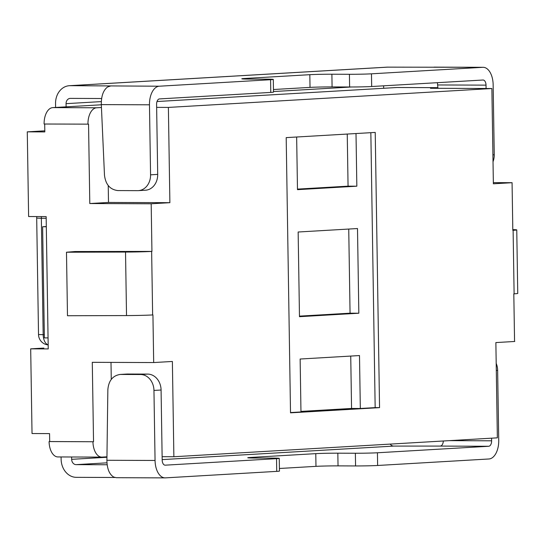<?xml version="1.0" encoding="UTF-8"?>
<svg xmlns="http://www.w3.org/2000/svg" width="545" height="545" viewBox="0 0 545 545"><rect width="100%" height="100%" fill="white"/><g stroke="black" fill="none" stroke-linecap="round" stroke-linejoin="round"><path stroke-width="0.82" d="M496.195 363.392A15.887 13.148 -93.3 0 1 497.64 370.362L498.736 440.394A18.005 10.096 -89.8 0 1 488.926 458.979L377.631 465.478A15.887 0.456 -0.9 0 1 355.572 465.948L355.374 453.242L337.832 453.174A15.887 0.456 -0.9 0 0 315.773 453.644L250.482 457.459A15.887 0.456 -0.9 0 0 247.757 457.759A15.887 0.456 -0.9 0 0 254.74 458.032L272.275 458.1A15.887 0.456 179.1 0 1 279.258 458.365A15.887 0.456 179.1 0 1 276.526 458.665L165.23 465.171A5.293 2.97 90.2 0 1 165.128 465.171A5.293 2.97 90.2 0 1 162.178 460.048L161.082 390.022A15.887 13.148 -93.3 0 0 147.675 374.095L127.121 374.034L120.077 374.449L140.555 374.51A15.887 13.148 86.7 0 1 153.956 390.438L155.059 460.464A18.005 10.096 -89.8 0 0 165.081 477.883A18.005 10.096 -89.8 0 0 165.428 477.87L276.731 471.37A15.887 0.456 -0.9 0 0 279.456 471.071L279.258 458.365M491.576 438.18L491.617 440.81A5.293 2.97 90.2 0 1 488.729 446.273L440.34 446.089C442.05 445.715 443.058 444.018 443.364 440.994M355.374 453.242A15.887 0.456 179.1 0 0 377.433 452.772L488.729 446.273M493.021 161.715A15.887 13.148 -93.3 0 0 494.247 154.753L493.15 84.72A18.005 10.096 -89.8 0 0 483.129 67.308A18.005 10.096 -89.8 0 0 482.775 67.314L371.479 73.82A15.887 0.456 179.1 0 1 349.42 74.29L331.885 74.222A15.887 0.456 -0.9 0 0 309.826 74.685L244.535 78.5A15.887 0.456 -0.9 0 0 241.803 78.8A15.887 0.456 -0.9 0 0 248.786 79.073L266.321 79.141A15.887 0.456 179.1 0 1 273.304 79.413A15.887 0.456 179.1 0 1 270.572 79.713L159.276 86.212A18.005 10.096 -89.8 0 0 149.473 104.797L101.316 104.613L104.483 175.204C105.635 184.537 110.097 189.66 117.87 190.573L137.667 190.648A15.887 13.148 86.7 0 0 138.341 190.634A15.887 13.148 86.7 0 0 150.57 174.822L149.473 104.797M371.479 73.82L371.676 86.519A15.887 0.456 -0.9 0 1 349.618 86.989L332.082 86.921A15.887 0.456 179.1 0 0 310.023 87.391L273.461 89.523M101.629 98.509L70.366 98.386A5.293 4.38 -93.3 0 0 70.141 98.393A5.293 4.38 -93.3 0 0 66.061 103.659L66.115 106.834M114.845 477.488L76.32 477.338A18.005 14.899 86.7 0 1 61.129 459.285L61.088 456.955M71.613 456.996L71.654 459.326A5.293 4.38 -93.3 0 0 76.116 464.64L107.161 464.756M437.942 88.317L437.397 82.683M371.676 86.519L482.979 80.02A5.293 2.97 90.2 0 1 483.081 80.02A5.293 2.97 90.2 0 1 486.024 85.143L486.079 88.501M165.081 477.883L116.323 477.693L113.694 477.052C109.32 474.334 107.058 468.741 106.902 460.28L107.855 389.702C108.618 380.751 112.692 375.669 120.077 374.449M46.311 226.529L42.619 226.747L44.37 337.893L48.062 337.907M42.619 226.747L46.311 226.761M482.775 67.314L387.72 67.137A18.005 14.899 -93.3 0 0 386.95 67.158L69.399 85.701A18.005 14.899 86.7 0 1 70.169 85.681L159.276 86.212M138.341 190.634L145.467 190.219A15.887 13.148 -93.3 0 0 157.696 174.407L156.592 104.381A5.293 2.97 90.2 0 1 159.481 98.917L270.776 92.412A15.887 0.456 -0.9 0 0 273.501 92.112L273.304 79.413M101.316 104.613C101.207 96.09 103.298 90.218 107.59 86.989L110.519 86.021M279.415 468.482L315.977 466.35A15.887 0.456 179.1 0 1 338.036 465.88L355.572 465.948M440.34 446.089L393.674 446.089A5.293 4.38 86.7 0 1 390.22 444.1M383.625 85.824L383.666 88.29M434.018 67.13L483.129 67.308M55.597 107.447L55.542 103.618A18.005 14.899 86.7 0 1 69.399 85.701M101.322 104.783L52.756 107.617A15.887 8.904 -89.8 0 0 44.104 124.015L88.549 124.151L89.796 203.537L151.183 203.776L151.932 251.409L75.053 251.531L66.483 252.226L67.485 315.739L126.522 315.569A21.18 0.613 -0.9 0 0 152.798 314.928M44.697 124.015L44.826 131.917L27.284 131.849L28.613 216.535L46.155 216.603L48.233 348.916L30.69 348.848L32.026 433.534L49.561 433.602L49.684 441.539L49.091 441.573L92.943 441.743A15.887 8.904 90.2 0 0 101.786 457.112A15.887 8.904 90.2 0 0 102.099 457.105L106.949 456.819M49.684 441.539L92.943 441.743M299.471 316.141L350.06 313.184L348.739 229.05M58.247 456.935A15.887 8.904 -89.8 0 1 57.934 456.942A15.887 8.904 -89.8 0 1 49.091 441.573M43.866 348.105A10.593 5.941 90.2 0 0 43.661 348.098A10.593 5.941 90.2 0 0 43.45 348.105L30.656 348.855M44.806 130.827L27.25 131.856M101.445 107.501L96.608 107.787A15.887 8.904 90.2 0 0 87.956 124.185M299.478 316.686L298.149 232.007L357.5 228.539L358.835 313.218L299.478 316.686M350.06 313.184L358.835 313.218M297.475 189.115L348.064 186.158L356.839 186.192L297.481 189.66L296.65 137.006M290.512 412.565L300.969 411.952L300.138 359.026L359.496 355.558L360.327 408.491L351.559 408.457L350.735 356.076M152.634 314.942L151.639 251.429A21.18 0.613 179.1 0 1 125.527 252.056L66.483 252.226M108.23 185.559L108.496 202.447L89.761 203.544M348.064 186.158L347.247 134.05M356.008 133.539L356.839 186.192M351.559 408.457L300.963 411.407M360.327 408.491L375.164 407.619L370.845 132.673M111.003 362.391L111.269 379.375M152.934 314.921L153.683 362.554L92.289 362.323L93.536 441.709M513.111 230.317L514.112 293.83A21.18 0.613 -0.9 0 0 517.75 293.428L516.755 229.915A21.18 0.613 179.1 0 1 512.947 230.324M512.804 229.622A21.18 0.613 179.1 0 1 516.755 229.915M512.102 182.698L493.368 183.794L491.876 88.522L168.385 107.42L169.883 202.685L150.985 203.789M493.354 182.63L512.068 182.698L512.818 230.331M491.876 88.522L430.482 88.283L437.921 87.854M157.008 101.527L397.019 87.507A15.887 8.904 -89.8 0 1 397.332 87.5L437.914 87.656M153.683 362.554L172.377 361.464L173.875 456.737L497.36 437.839L495.868 342.573L514.759 341.47M173.875 456.737L162.131 456.69M290.519 412.838L286.193 137.619L375.226 132.421L379.552 407.64L290.519 412.838M375.164 407.619L379.552 407.64M108.496 202.447L169.883 202.685M156.64 107.372L168.385 107.42M513.812 293.844L514.562 341.483M497.64 370.362L496.304 370.443M377.433 452.772L377.631 465.478M310.023 87.391L309.826 74.685M244.535 78.5L244.541 79.018M140.555 374.51L147.675 374.095M161.082 390.022L153.956 390.438M351.457 86.989L273.495 91.546M101.322 101.602L66.061 103.659M449.346 440.646L491.617 440.81M276.731 471.37L276.526 458.665M120.758 374.435L127.802 374.013M486.024 85.143L437.792 84.952M331.885 74.222L332.082 86.921M349.618 86.989L349.42 74.29M387.72 67.137L70.169 85.681M270.776 92.412L270.572 79.713M150.57 174.822L157.696 174.407M337.832 453.174L338.036 465.88M393.674 446.089L162.172 459.612M106.97 462.834L76.116 464.64M492.918 154.828L494.247 154.753M250.482 457.459L250.496 457.97M315.977 466.35L315.773 453.644M71.654 459.326L106.943 457.269M106.902 460.28L155.059 460.464M46.182 218.293L41.352 218.272L43.178 334.712A10.593 5.941 90.2 0 0 48.164 344.828M41.4 216.583A10.593 5.941 90.2 0 0 41.352 218.272L36.692 218.095A10.593 10.593 0 0 1 36.781 216.563M48.171 344.917A10.593 10.593 0 0 1 38.525 334.535L44.315 334.719M52.756 107.617L96.608 107.787M126.522 315.569L125.527 252.056M397.019 87.507L437.914 87.67M38.525 334.535L36.692 218.095M101.786 457.112L57.934 456.942"/></g></svg>
